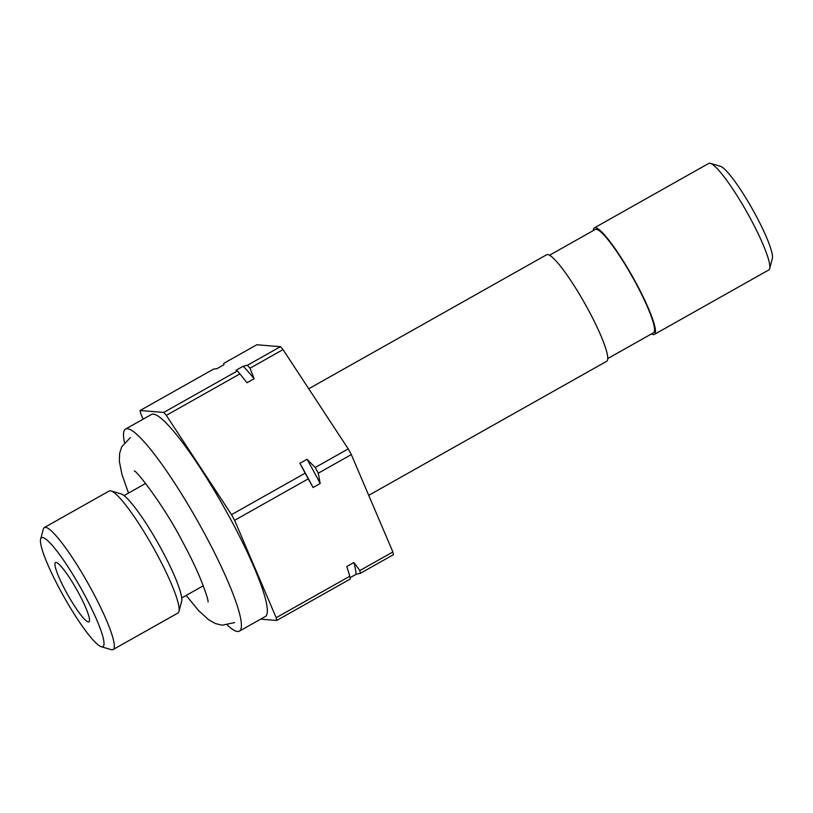<?xml version="1.0" encoding="UTF-8"?>
<svg xmlns="http://www.w3.org/2000/svg" width="813" height="813" viewBox="0 0 813 813"><rect width="100%" height="100%" fill="white"/><g stroke="black" fill="none" stroke-linecap="round" stroke-linejoin="round"><path stroke-width="1.22" d="M654.404 334.387L768.783 269.957A61.138 9.309 -119.4 0 0 769.667 268.615A61.138 9.309 -119.4 0 0 746.883 212.112A61.138 9.309 -119.4 0 0 710.369 163.352A61.138 9.309 -119.4 0 0 709.749 163.23A61.138 9.309 -119.4 0 0 708.763 163.413L594.384 227.853A61.138 9.309 60.6 0 1 595.37 227.66A61.138 9.309 60.6 0 1 634.028 279.286A61.138 9.309 60.6 0 1 654.404 334.387A61.138 9.309 60.6 0 1 653.418 334.58A61.138 9.309 60.6 0 1 651.528 333.899M710.369 163.352L720.348 166.258A53.607 8.16 60.6 0 1 752.36 209.022A53.607 8.16 60.6 0 1 772.35 258.564L769.667 268.615M88.393 621.955A34.034 5.183 60.6 0 1 66.869 593.226A34.034 5.183 60.6 0 1 55.528 562.545A34.034 5.183 60.6 0 1 56.077 562.444A34.034 5.183 60.6 0 1 77.601 591.183A34.034 5.183 60.6 0 1 88.942 621.854A34.034 5.183 60.6 0 1 88.393 621.955M549.547 255.231L595.289 229.459A59.298 9.024 60.6 0 1 596.244 229.276A59.298 9.024 60.6 0 1 633.744 279.337A59.298 9.024 60.6 0 1 653.5 332.781L607.758 358.553M124.45 442.557A115.954 17.652 60.6 0 1 125.548 429.071L151.482 414.457A115.954 17.652 60.6 0 1 153.352 414.102A115.954 17.652 60.6 0 1 226.664 512.007A115.954 17.652 60.6 0 1 265.312 616.518L239.378 631.132A115.954 17.652 60.6 0 1 237.508 631.488A115.954 17.652 60.6 0 1 227.284 625.075M125.548 429.071A115.954 17.652 60.6 0 1 127.417 428.715A115.954 17.652 60.6 0 1 200.73 526.621A115.954 17.652 60.6 0 1 239.378 631.132M111.025 490.93L121.005 493.847A62.499 9.512 60.6 0 1 158.332 543.694A62.499 9.512 60.6 0 1 181.624 601.447L178.951 611.498A70.03 10.66 -119.4 0 0 152.844 546.783A70.03 10.66 -119.4 0 0 111.025 490.93A70.03 10.66 -119.4 0 0 110.314 490.798A70.03 10.66 -119.4 0 0 109.186 491.011L44.349 527.535A70.03 10.66 60.6 0 1 45.477 527.322A70.03 10.66 60.6 0 1 89.755 586.447A70.03 10.66 60.6 0 1 113.088 649.557A70.03 10.66 60.6 0 1 111.96 649.77A70.03 10.66 60.6 0 1 111.249 649.638L101.269 646.721A62.499 9.512 -119.4 0 0 101.91 646.843A62.499 9.512 -119.4 0 0 83.617 593.124A62.499 9.512 -119.4 0 0 42.571 537.556A62.499 9.512 -119.4 0 0 40.65 539.121A62.499 9.512 -119.4 0 0 63.953 596.864A62.499 9.512 -119.4 0 0 101.269 646.721M113.088 649.557L177.935 613.032A70.03 10.66 -119.4 0 0 178.951 611.498M368.726 495.341L606.691 361.277A61.138 9.309 -119.4 0 0 586.305 306.176A61.138 9.309 -119.4 0 0 547.647 254.55A61.138 9.309 -119.4 0 0 546.661 254.733L308.747 388.777M280.455 346.684A135.537 20.63 -119.4 0 1 283.026 349.61L249.987 368.218L254.113 378.716L247 382.73L239.937 373.878L166.309 415.362A135.537 20.63 -119.4 0 0 163.738 412.435L237.366 370.952L236.044 370.261L243.168 366.246L247.416 365.291L280.455 346.684L256.806 344.763L223.768 363.37L223.982 364.691L216.858 368.706L213.717 369.031L140.1 410.514A135.537 20.63 -119.4 0 0 140.619 413.278L143.129 419.162M239.937 373.878A135.537 20.63 -119.4 0 0 237.366 370.952M348.238 448.898A135.537 20.63 -119.4 0 1 351.318 454.579L318.29 473.196L320.19 483.511L313.066 487.526L308.239 478.857L234.611 520.33A135.537 20.63 -119.4 0 0 231.522 514.649L305.149 473.166L299.906 463.288L307.029 459.284L315.2 467.505L348.238 448.898L283.026 349.61M308.239 478.857A135.537 20.63 -119.4 0 0 305.149 473.166M349.803 576.224A135.537 20.63 -119.4 0 1 350.322 578.988L276.694 620.461A135.537 20.63 -119.4 0 0 276.176 617.707L349.803 576.224L346.795 566.529L353.909 562.525L359.844 570.563L392.882 551.956L351.318 454.579M359.844 570.563A135.537 20.63 60.6 0 1 360.362 573.328L393.401 554.71A135.537 20.63 -119.4 0 0 392.882 551.956M40.65 539.121L43.333 529.07A70.03 10.66 60.6 0 1 44.349 527.535M140.1 410.514L163.738 412.435M276.694 620.461L260.617 619.16M234.611 520.33L276.176 617.707M166.309 415.362L231.522 514.649M223.768 363.37L223.982 364.691M360.362 573.328L356.124 574.283L350.088 577.677M247.416 365.291A135.537 20.63 60.6 0 1 249.987 368.218M315.2 467.505A135.537 20.63 60.6 0 1 318.29 473.196M593.317 230.577A61.138 9.309 60.6 0 1 594.384 227.853M353.909 562.525A130.11 19.807 60.6 0 1 356.124 574.283M307.029 459.284A130.11 19.807 60.6 0 1 320.19 483.511M299.906 463.288A130.11 19.807 60.6 0 1 313.066 487.526M243.168 366.246A130.11 19.807 60.6 0 1 254.113 378.716M181.706 597.941L203.291 585.777M124.043 495.605L145.639 483.44M223.921 364.722L223.809 363.929M130.354 437.607L121.686 446.865L119.613 453.471L119.359 461.367L121.98 474.599L128.515 493.085M134.277 471.001C135.832 469.701 163.555 504.985 181.827 540.371C188.89 553.409 194.785 565.442 199.51 576.468C205.506 591.427 208.352 599.923 208.047 601.935M234.571 622.595L222.162 625.207L215.435 623.561L208.545 619.689L198.596 610.583L186.167 595.421"/></g></svg>
